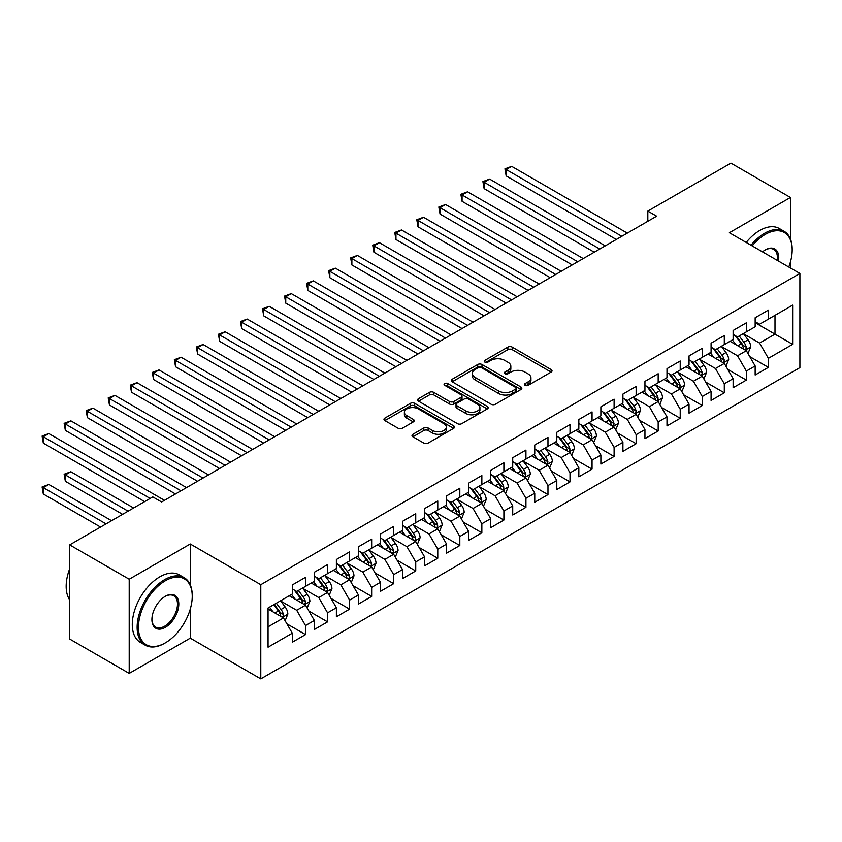 <?xml version="1.0" encoding="UTF-8"?>
<svg xmlns="http://www.w3.org/2000/svg" width="842" height="842" viewBox="0 0 842 842"><rect width="100%" height="100%" fill="white"/><g stroke="black" fill="none" stroke-linecap="round" stroke-linejoin="round"><path stroke-width="1.26" d="M525.113 385.341A2.137 1.231 0 0 0 528.144 385.341L551.131 372.069A3.063 1.768 0 0 0 552.026 370.827A3.063 1.768 0 0 0 551.131 369.575L512.189 347.093A3.063 1.768 0 0 0 507.863 347.093L484.876 360.365A2.137 1.231 0 0 0 484.245 361.239A2.137 1.231 0 0 0 484.876 362.113A2.137 1.231 0 0 0 487.907 362.113L490.875 360.397A9.788 5.652 0 0 1 504.726 360.397L507.968 362.27A9.788 5.652 0 0 1 510.841 366.259A9.788 5.652 0 0 1 507.968 370.259L505 371.975A2.137 1.231 0 0 0 504.369 372.848A2.137 1.231 0 0 0 505 373.722A2.137 1.231 0 0 0 508.021 373.722L510.999 372.006A9.788 5.652 0 0 1 524.85 372.006L528.092 373.88A9.788 5.652 0 0 1 530.955 377.879A9.788 5.652 0 0 1 528.092 381.879L525.113 383.594A2.137 1.231 0 0 0 524.492 384.468A2.137 1.231 0 0 0 525.113 385.341L525.113 383.594M412.885 434.272A3.063 1.768 0 0 0 411.991 435.524A3.063 1.768 0 0 0 412.885 436.777L423.81 443.081A3.063 1.768 0 0 0 428.136 443.081L453.67 428.336A3.063 1.768 0 0 0 454.564 427.094A3.063 1.768 0 0 0 453.67 425.841L414.727 403.36A3.063 1.768 0 0 0 410.401 403.36L384.868 418.095A3.063 1.768 0 0 0 383.973 419.348A3.063 1.768 0 0 0 384.868 420.6L398.066 428.22A3.063 1.768 0 0 0 402.392 428.22L413.317 421.905A3.063 1.768 0 0 0 414.211 420.663A3.063 1.768 0 0 0 413.317 419.411L406.781 415.632A8.188 4.726 0 0 1 404.381 412.296A8.188 4.726 0 0 1 409.433 407.928A8.188 4.726 0 0 1 418.348 408.949L443.987 423.747A8.188 4.726 0 0 1 446.386 427.094A8.188 4.726 0 0 1 441.334 431.462A8.188 4.726 0 0 1 432.409 430.43L428.136 427.968A3.063 1.768 0 0 0 423.81 427.968L412.885 434.272L412.885 436.777M190.26 584.811L190.26 543.985L129.205 579.233L69.697 544.879L152.791 496.906L161.601 501.99L656.634 216.194L647.824 211.1L647.824 221.278M190.26 543.985L260.788 584.706L799.9 273.45L799.9 367.617L260.788 678.873L260.788 584.706M790.428 238.97L790.428 197.481L729.372 232.729L799.9 273.45M790.428 197.481L730.909 163.127L647.824 211.1M491.096 404.234A3.063 1.768 0 0 0 495.422 404.234L520.956 389.499A3.063 1.768 0 0 0 521.851 388.246A3.063 1.768 0 0 0 520.956 386.994L482.013 364.512A3.063 1.768 0 0 0 477.688 364.512L452.154 379.258A3.063 1.768 0 0 0 451.259 380.5A3.063 1.768 0 0 0 452.154 381.752L491.096 404.234M445.544 385.804A2.137 1.231 0 0 1 447.723 386.11L447.723 383.563L487.308 406.423A3.063 1.768 0 0 1 488.202 407.665A3.063 1.768 0 0 1 487.308 408.917L461.784 423.652A3.063 1.768 0 0 1 457.459 423.652L418.516 401.171L418.516 398.676A3.063 1.768 0 0 0 417.621 399.929A3.063 1.768 0 0 0 418.516 401.171M418.516 398.676L429.441 392.372A3.063 1.768 0 0 1 433.767 392.372L449.554 401.487A3.063 1.768 0 0 0 453.88 401.487L461.132 397.298A3.063 1.768 0 0 0 462.026 396.056A3.063 1.768 0 0 0 461.132 394.803L444.692 385.31A2.137 1.231 0 0 1 444.06 384.436A2.137 1.231 0 0 1 445.386 383.299A2.137 1.231 0 0 1 447.723 383.563M755.158 322.697L774.998 334.148L774.998 315.318L792.627 305.141L768.378 319.139L768.378 310.098L755.158 317.739L755.158 326.77L746.338 331.864L746.338 322.823L733.119 330.464L733.119 339.494L724.299 344.588L724.299 335.548L711.08 343.189L711.08 352.219L702.26 357.313L702.26 348.272L689.04 355.913L689.04 364.944L680.22 370.038L680.22 360.997L666.99 368.638L666.99 377.669L658.181 382.763L658.181 373.722L644.951 381.363L644.951 390.393L636.142 395.487L636.142 386.446L622.912 394.088L622.912 403.118L614.102 408.212L614.102 399.171L600.872 406.812L600.872 415.843L592.052 420.937L592.052 411.906L578.833 419.537L578.833 428.567L570.013 433.662L570.013 424.631L556.794 432.262L556.794 441.292L547.974 446.386L547.974 437.356L534.754 444.986L534.754 454.017L525.934 459.111L525.934 450.081L512.715 457.711L512.715 466.742L503.895 471.836L503.895 462.805L490.675 470.436L490.675 479.466L481.856 484.56L481.856 475.53L468.626 483.161L468.626 492.191L459.816 497.285L459.816 488.255L446.586 495.885L446.586 504.926L437.777 510.01L437.777 500.979L424.547 508.61L424.547 517.651L415.738 522.735L415.738 513.704L402.508 521.335L402.508 530.376L393.688 535.459L393.688 526.429L380.468 534.06L380.468 543.101L371.648 548.184L371.648 539.154L358.429 546.784L358.429 555.825L349.609 560.909L349.609 551.878L336.39 559.509L336.39 568.55L327.57 573.634L327.57 564.603L314.35 572.234L314.35 581.275L305.53 586.358L305.53 577.328L292.3 584.958L292.3 593.999L268.061 607.998L268.061 647.193L292.3 633.195L283.491 617.923L268.061 609.008M792.627 305.141L792.627 344.336L768.378 358.334L759.568 343.062L743.581 333.832M749.759 356.608L768.378 367.365L768.378 358.334M768.378 367.365L755.158 374.995L755.158 365.965L746.338 371.059L737.529 355.787L721.541 346.557M727.72 369.333L746.338 380.089L746.338 371.059M746.338 380.089L733.119 387.72L733.119 378.69L724.299 383.784L715.489 368.512L699.502 359.281M705.68 382.058L724.299 392.814L724.299 383.784M724.299 392.814L711.08 400.445L711.08 391.414L702.26 396.508L693.44 381.237L677.463 372.006M683.641 394.782L702.26 405.539L702.26 396.508M702.26 405.539L689.04 413.169L689.04 404.139L680.22 409.233L671.4 393.961L655.423 384.731M661.591 407.507L680.22 418.263L680.22 409.233M680.22 418.263L666.99 425.905L666.99 416.864L658.181 421.958L649.361 406.686L633.384 397.456M639.552 420.242L658.181 430.988L658.181 421.958M658.181 430.988L644.951 438.629L644.951 429.588L636.142 434.683L627.322 419.411L611.345 410.18M617.512 432.967L636.142 443.713L636.142 434.683M636.142 443.713L622.912 451.354L622.912 442.313L614.102 447.407L605.282 432.135L589.305 422.905M595.473 445.692L614.102 456.438L614.102 447.407M614.102 456.438L600.872 464.079L600.872 455.038L592.052 460.132L583.243 444.86L567.266 435.63M573.434 458.416L592.052 469.162L592.052 460.132M592.052 469.162L578.833 476.804L578.833 467.763L570.013 472.857L561.204 457.585L545.216 448.354M551.394 471.141L570.013 481.887L570.013 472.857M570.013 481.887L556.794 489.528L556.794 480.487L547.974 485.581L539.164 470.31L523.177 461.079M529.355 483.866L547.974 494.612L547.974 485.581M547.974 494.612L534.754 502.253L534.754 493.212L525.934 498.306L517.114 483.034L501.137 473.804M507.316 496.591L525.934 507.337L525.934 498.306M525.934 507.337L512.715 514.978L512.715 505.937L503.895 511.031L495.075 495.759L479.098 486.529M485.266 509.315L503.895 520.061L503.895 511.031M503.895 520.061L490.675 527.702L490.675 518.661L481.856 523.756L473.036 508.484L457.059 499.264M463.226 522.04L481.856 532.786L481.856 523.756M481.856 532.786L468.626 540.427L468.626 531.386L459.816 536.48L450.996 521.209L435.019 511.989M441.187 534.765L459.816 545.511L459.816 536.48M459.816 545.511L446.586 553.152L446.586 544.111L437.777 549.205L428.957 533.933L412.98 524.713M419.148 547.489L437.777 558.235L437.777 549.205M437.777 558.235L424.547 565.877L424.547 556.836L415.738 561.93L406.918 546.658L390.941 537.438M397.108 560.214L415.738 570.96L415.738 561.93M415.738 570.96L402.508 578.601L402.508 569.56L393.688 574.654L384.878 559.383L368.891 550.163M375.069 572.939L393.688 583.685L393.688 574.654M393.688 583.685L380.468 591.326L380.468 582.285L371.648 587.379L362.839 572.107L346.851 562.888M353.03 585.664L371.648 596.41L371.648 587.379M371.648 596.41L358.429 604.051L358.429 595.01L349.609 600.104L340.8 584.832L324.812 575.612M330.99 598.388L349.609 609.145L349.609 600.104M349.609 609.145L336.39 616.776L336.39 607.745L327.57 612.829L318.75 597.557L302.773 588.337M308.951 611.113L327.57 621.87L327.57 612.829M327.57 621.87L314.35 629.5L314.35 620.47L305.53 625.553L296.71 610.282L280.733 601.062M286.901 623.838L305.53 634.594L305.53 625.553M305.53 634.594L292.3 642.225L292.3 633.195M292.3 588.905L296.71 591.452L305.53 586.358M268.061 626.827L283.491 617.923M314.35 576.181L318.75 578.728L327.57 573.634M296.71 610.282L305.53 605.198L289.216 595.778M314.35 620.47L305.53 605.198M336.39 563.456L340.8 566.003L349.609 560.909M318.75 597.557L327.57 592.473L311.256 583.053M336.39 607.745L327.57 592.473M358.429 550.731L362.839 553.278L371.648 548.184M340.8 584.832L349.609 579.749L333.295 570.329M358.429 595.01L349.609 579.749M380.468 538.006L384.878 540.553L393.688 535.459M362.839 572.107L371.648 567.024L355.345 557.604M380.468 582.285L371.648 567.024M402.508 525.282L406.918 527.829L415.738 522.735M384.878 559.383L393.688 554.299L377.384 544.879M402.508 569.56L393.688 554.299M424.547 512.557L428.957 515.104L437.777 510.01M406.918 546.658L415.738 541.574L399.424 532.155M424.547 556.836L415.738 541.574M446.586 499.832L450.996 502.379L459.816 497.285M428.957 533.933L437.777 528.85L421.463 519.43M446.586 544.111L437.777 528.85M468.626 487.108L473.036 489.655L481.856 484.56M450.996 521.209L459.816 516.125L443.502 506.705M468.626 531.386L459.816 516.125M490.675 474.383L495.075 476.93L503.895 471.836M473.036 508.484L481.856 503.39L465.542 493.98M490.675 518.661L481.856 503.39M512.715 461.658L517.114 464.205L525.934 459.111M495.075 495.759L503.895 490.665L487.581 481.256M512.715 505.937L503.895 490.665M534.754 448.933L539.164 451.48L547.974 446.386M517.114 483.034L525.934 477.94L509.62 468.531M534.754 493.212L525.934 477.94M556.794 436.209L561.204 438.756L570.013 433.662M539.164 470.31L547.974 465.216L531.67 455.806M556.794 480.487L547.974 465.216M578.833 423.484L583.243 426.031L592.052 420.937M561.204 457.585L570.013 452.491L553.71 443.081M578.833 467.763L570.013 452.491M600.872 410.759L605.282 413.306L614.102 408.212M583.243 444.86L592.052 439.766L575.749 430.357M600.872 455.038L592.052 439.766M622.912 398.034L627.322 400.571L636.142 395.487M605.282 432.135L614.102 427.041L597.788 417.632M622.912 442.313L614.102 427.041M644.951 385.31L649.361 387.846L658.181 382.763M627.322 419.411L636.142 414.317L619.828 404.907M644.951 429.588L636.142 414.317M666.99 372.585L671.4 375.122L680.22 370.038M649.361 406.686L658.181 401.592L641.867 392.183M666.99 416.864L658.181 401.592M689.04 359.86L693.44 362.397L702.26 357.313M671.4 393.961L680.22 388.867L663.906 379.458M689.04 404.139L680.22 388.867M711.08 347.136L715.489 349.672L724.299 344.588M693.44 381.237L702.26 376.142L685.946 366.723M711.08 391.414L702.26 376.142M733.119 334.411L737.529 336.947L746.338 331.864M715.489 368.512L724.299 363.418L707.985 353.998M733.119 378.69L724.299 363.418M755.158 321.686L759.568 324.223L768.378 319.139M737.529 355.787L746.338 350.693L730.035 341.273M755.158 365.965L746.338 350.693M69.697 544.879L69.697 639.046L129.205 673.4L190.26 638.152L260.788 678.873M129.205 579.233L129.205 673.4M790.428 267.977L790.428 261.988M759.568 343.062L774.998 334.148L792.627 344.336M190.26 638.152L190.26 609.134M525.976 385.647L528.092 384.426A9.788 5.652 0 0 0 530.955 380.426L530.955 377.879M510.841 366.259L510.841 368.807A9.788 5.652 0 0 1 507.968 372.806L505.853 374.027M551.089 372.09L512.189 349.64A3.063 1.768 0 0 0 507.863 349.64L485.729 362.407M520.914 389.52L482.013 367.059A3.063 1.768 0 0 0 477.688 367.059L452.196 381.773M515.546 389.12A2.137 1.231 0 0 0 516.167 388.246A2.137 1.231 0 0 0 515.546 387.373L481.361 367.638A2.137 1.231 0 0 0 478.33 367.638L475.193 369.449A9.788 5.652 0 0 0 472.33 373.448A9.788 5.652 0 0 0 475.193 377.448L498.559 390.93A9.788 5.652 0 0 0 512.41 390.93L515.546 389.12L515.546 391.667A2.137 1.231 0 0 0 516.167 390.793L516.167 388.246M472.33 373.448L472.33 375.995A9.788 5.652 0 0 0 475.193 379.984L475.193 377.448M515.546 391.667L512.41 393.477A9.788 5.652 0 0 1 498.559 393.477L475.193 379.984M418.558 401.202L429.441 394.909L429.441 392.372M462.026 396.056L462.026 398.603A3.063 1.768 0 0 1 461.132 399.845L453.88 404.034A3.063 1.768 0 0 1 449.554 404.034L433.767 394.909A3.063 1.768 0 0 0 429.441 394.909M447.723 386.11L487.265 408.938M465.942 410.949A8.188 4.726 0 0 0 474.867 411.97A8.188 4.726 0 0 0 479.919 407.602A8.188 4.726 0 0 0 477.519 404.265L468.489 399.055A3.063 1.768 0 0 0 464.163 399.055L456.911 403.234A3.063 1.768 0 0 0 456.017 404.486A3.063 1.768 0 0 0 456.911 405.728L465.942 410.949L465.942 413.496A8.188 4.726 0 0 0 474.867 414.517A8.188 4.726 0 0 0 479.919 410.149L479.919 407.602M456.017 404.486L456.017 407.033A3.063 1.768 0 0 0 456.911 408.275L456.911 405.728M465.942 413.496L456.911 408.275M446.386 427.094L446.386 429.641A8.188 4.726 0 0 1 441.334 433.998A8.188 4.726 0 0 1 432.409 432.977L428.136 430.515A3.063 1.768 0 0 0 423.81 430.515L412.927 436.798M404.381 412.296L404.381 414.832A8.188 4.726 0 0 0 406.781 418.179L406.781 415.632M413.275 421.937L406.781 418.179M453.627 428.368L414.727 405.907A3.063 1.768 0 0 0 410.401 405.907L384.91 420.621M747.97 353.524L750.706 346.851A8.262 4.768 -120 0 0 748.064 339.821L743.391 333.569M735.929 344.683L732.361 339.926M730.698 341.663L730.298 341.126M506.168 226.793L572.223 264.925L462.079 201.343L462.079 194.976L467.594 191.797L583.243 258.568M744.781 349.798L746.065 348.641L746.244 347.199A8.262 4.768 -120 0 0 743.886 342.231L739.202 335.99M736.529 336.379L742.307 344.094A4.21 2.431 60 0 1 743.076 345.367L746.244 347.199M735.077 335.537L741.234 343.757A8.262 4.768 60 0 1 743.602 348.735L743.77 349.209M621.806 236.297L506.168 169.526L511.673 166.348L627.322 233.118M616.302 239.475L506.168 175.894L506.168 169.526L504.947 168.832L511.673 166.348M506.168 175.894L504.947 168.832M725.93 366.249L728.667 359.576A8.262 4.768 -120 0 0 726.025 352.545L721.341 346.294M713.89 357.408L710.322 352.651M708.659 354.387L708.259 353.851M484.129 239.517L550.184 277.649L440.04 214.068L440.04 207.7L445.555 204.522L561.204 271.292M722.741 362.523L724.025 361.365L724.204 359.923A8.262 4.768 -120 0 0 721.836 354.956L717.163 348.714M714.49 349.104L720.268 356.819A4.21 2.431 60 0 1 721.036 358.092L724.204 359.923M713.037 348.262L719.194 356.492A8.262 4.768 60 0 1 721.562 361.46L721.731 361.934M703.891 378.974L706.627 372.301A8.262 4.768 -120 0 0 703.986 365.27L699.302 359.018M691.84 370.133L688.282 365.375M686.619 367.112L686.219 366.575M462.079 252.242L528.134 290.374L418 226.793L418 220.425L423.515 217.247L539.164 284.017M700.702 375.248L701.986 374.09L702.165 372.648A8.262 4.768 -120 0 0 699.797 367.68L695.113 361.439M692.44 361.828L698.228 369.543A4.21 2.431 60 0 1 698.997 370.827L702.165 372.648M690.987 360.986L697.155 369.217A8.262 4.768 60 0 1 699.523 374.185L699.681 374.658M599.767 249.022L484.129 182.251L489.634 179.072L605.282 245.843M594.263 252.2L484.129 188.619L484.129 182.251L482.908 181.556L489.634 179.072M484.129 188.619L482.908 181.556M577.728 261.746L460.869 194.281L467.594 191.797M462.079 201.343L460.869 194.281M788.775 267.03A38.027 21.955 120 0 0 792.185 249.916A38.027 21.955 120 0 0 765.294 234.392A38.027 21.955 120 0 0 752.18 245.906M751.032 245.243A38.964 22.492 -60 0 1 764.631 233.245A38.964 22.492 -60 0 1 784.112 231.308A38.964 22.492 -60 0 1 792.185 249.148A38.964 22.492 -60 0 1 792.185 249.537M762.505 251.863A19.019 10.978 -60 0 1 765.294 249.916L765.294 249.916A19.019 10.978 -60 0 1 778.45 261.073M777.219 260.357A18.082 10.441 120 0 0 773.672 249.4A18.082 10.441 120 0 0 764.957 250.106M746.18 242.443A38.964 22.492 -60 0 1 759.789 230.445A38.964 22.492 -60 0 1 779.271 228.508L784.112 231.308M164.685 643.246A38.964 22.492 -60 0 0 164.695 643.246L165.348 642.856A38.027 21.955 120 0 0 192.239 596.283A38.027 21.955 120 0 0 165.348 580.759A38.027 21.955 120 0 0 138.456 627.332A38.027 21.955 120 0 0 165.348 642.856L164.685 643.246A38.964 22.492 -60 0 1 145.213 645.172A38.964 22.492 -60 0 1 139.235 613.955A38.964 22.492 -60 0 1 164.685 579.612A38.964 22.492 -60 0 1 184.166 577.686A38.964 22.492 -60 0 1 192.239 595.526A38.964 22.492 -60 0 1 192.239 595.904M165.348 596.283L165.348 596.283A19.019 10.978 -60 0 1 178.799 604.051A19.019 10.978 -60 0 1 165.348 627.332A19.019 10.978 -60 0 1 151.907 619.575A19.019 10.978 -60 0 1 165.348 596.283L165.348 596.283M151.907 619.186A18.082 10.441 120 0 0 155.654 627.09A18.082 10.441 120 0 0 164.685 626.195A18.082 10.441 120 0 0 176.504 610.261A18.082 10.441 120 0 0 173.726 595.778A18.082 10.441 120 0 0 165.011 596.483M69.697 599.893A38.964 22.492 -60 0 1 69.697 568.75M145.213 645.172L140.361 642.372A38.964 22.492 -60 0 1 134.383 611.155A38.964 22.492 -60 0 1 159.843 576.823A38.964 22.492 -60 0 1 179.325 574.886L184.166 577.686M681.852 391.698L684.578 385.026A8.262 4.768 -120 0 0 681.946 377.995L677.263 371.743M669.8 382.857L666.243 378.1M664.58 379.837L664.17 379.3M440.04 264.967L506.095 303.099L395.961 239.517L395.961 233.15L401.476 229.971L517.114 296.742M678.663 387.973L679.947 386.815L680.125 385.383A8.262 4.768 -120 0 0 677.757 380.405L673.074 374.164M670.4 374.553L676.189 382.268A4.21 2.431 60 0 1 676.947 383.552L680.125 385.383M668.948 373.711L675.116 381.942A8.262 4.768 60 0 1 677.484 386.91L677.642 387.383M659.812 404.423L662.538 397.75A8.262 4.768 -120 0 0 659.907 390.72L655.223 384.468M647.761 395.582L644.204 390.825M642.541 392.561L642.13 392.025M418 277.692L484.055 315.824L373.922 252.242L373.922 245.875L379.426 242.696L495.075 309.467M656.623 400.697L657.907 399.54L658.086 398.108A8.262 4.768 -120 0 0 655.718 393.14L651.034 386.888M648.361 387.278L654.15 394.993A4.21 2.431 60 0 1 654.908 396.277L658.086 398.108M646.909 386.436L653.076 394.666A8.262 4.768 60 0 1 655.434 399.634L655.602 400.108M555.688 274.471L438.829 207.006L445.555 204.522M440.04 214.068L438.829 207.006M533.649 287.196L416.79 219.73L423.515 217.247M418 226.793L416.79 219.73M637.773 417.148L640.499 410.475A8.262 4.768 -120 0 0 637.868 403.444L633.184 397.192M625.722 408.307L622.164 403.55M620.501 405.286L620.091 404.749M395.961 290.416L462.016 328.548L351.882 264.967L351.882 258.599L357.387 255.421L473.036 322.191M634.584 413.422L635.857 412.264L636.047 410.833A8.262 4.768 -120 0 0 633.679 405.865L628.995 399.613M626.322 400.003L632.11 407.717A4.21 2.431 60 0 1 632.868 409.002L636.047 410.833M624.869 399.161L631.037 407.391A8.262 4.768 60 0 1 633.394 412.359L633.563 412.833M511.61 299.92L394.751 232.455L401.476 229.971M395.961 239.517L394.751 232.455M615.734 429.873L618.46 423.2A8.262 4.768 -120 0 0 615.828 416.169L611.145 409.917M603.682 421.032L600.125 416.285M598.462 418.011L598.052 417.474M373.922 303.141L439.977 341.273L329.843 277.692L329.843 271.324L335.348 268.145L450.996 334.916M612.544 426.147L613.818 425L613.997 423.558A8.262 4.768 -120 0 0 611.639 418.59L606.956 412.338M604.282 412.727L610.061 420.442A4.21 2.431 60 0 1 610.829 421.726L613.997 423.558M602.83 411.885L608.998 420.116A8.262 4.768 60 0 1 611.355 425.084L611.524 425.557M489.57 312.645L372.711 245.18L379.426 242.696M373.922 252.242L372.711 245.18M593.684 442.597L596.42 435.924A8.262 4.768 -120 0 0 593.789 428.894L589.105 422.642M581.643 433.756L578.086 429.01M576.423 430.736L576.012 430.199M351.882 315.866L417.937 353.998L307.804 290.416L307.804 284.049L313.308 280.87L428.957 347.641M590.505 438.871L591.779 437.724L591.958 436.282A8.262 4.768 -120 0 0 589.6 431.315L584.916 425.063M582.243 425.452L588.021 433.167A4.21 2.431 60 0 1 588.79 434.451L591.958 436.282M580.791 424.61L586.948 432.841A8.262 4.768 60 0 1 589.316 437.808L589.484 438.282M571.644 455.322L574.381 448.649A8.262 4.768 -120 0 0 571.739 441.618L567.066 435.367M559.604 446.481L556.046 441.734M554.373 443.46L553.973 442.924M329.843 328.59L395.898 366.723L285.754 303.141L285.754 296.773L291.269 293.595L406.918 360.365M568.455 451.596L569.739 450.449L569.918 449.007A8.262 4.768 -120 0 0 567.561 444.039L562.877 437.787M560.204 438.177L565.982 445.892A4.21 2.431 60 0 1 566.75 447.176L569.918 449.007M558.751 437.335L564.908 445.565A8.262 4.768 60 0 1 567.276 450.533L567.445 451.007M549.605 468.047L552.341 461.374A8.262 4.768 -120 0 0 549.7 454.343L545.016 448.091M537.564 459.206L533.996 454.459M532.333 456.185L531.933 455.648M307.804 341.315L373.859 379.458M546.416 464.321L547.7 463.174L547.879 461.732A8.262 4.768 -120 0 0 545.511 456.764L540.838 450.512M538.164 450.902L543.943 458.616A4.21 2.431 60 0 1 544.711 459.9L547.879 461.732M536.712 450.06L542.869 458.29A8.262 4.768 60 0 1 545.237 463.258L545.406 463.732M527.566 480.771L530.302 474.099A8.262 4.768 -120 0 0 527.66 467.068L522.977 460.816M515.514 471.93L511.957 467.184M510.294 468.92L509.894 468.373M285.754 354.04L351.809 392.183L241.675 328.59L241.675 322.223L247.19 319.044L362.839 385.815M524.377 477.046L525.661 475.898L525.84 474.456A8.262 4.768 -120 0 0 523.471 469.489L518.788 463.237M516.125 463.626L521.903 471.341A4.21 2.431 60 0 1 522.672 472.625L525.84 474.456M514.662 462.784L520.83 471.015A8.262 4.768 60 0 1 523.198 475.983L523.366 476.456M505.526 493.496L508.263 486.823A8.262 4.768 -120 0 0 505.621 479.793L500.937 473.541M493.475 484.655L489.918 479.908M488.255 481.645L487.855 481.098M263.714 366.765L329.769 404.907L219.636 341.315L219.636 334.958L225.151 331.769L340.789 398.54M502.337 489.77L503.621 488.623L503.8 487.181A8.262 4.768 -120 0 0 501.432 482.213L496.748 475.962M494.075 476.351L499.864 484.066A4.21 2.431 60 0 1 500.632 485.35L503.8 487.181M492.623 475.509L498.79 483.74A8.262 4.768 60 0 1 501.158 488.707L501.316 489.181M483.487 506.221L486.213 499.548A8.262 4.768 -120 0 0 483.582 492.517L478.898 486.266M471.436 497.38L467.878 492.633M466.215 494.37L465.805 493.822M241.675 379.489L307.73 417.632L197.596 354.04L197.596 347.683L203.111 344.494L318.75 411.264M480.298 502.495L481.582 501.348L481.761 499.906A8.262 4.768 -120 0 0 479.393 494.938L474.709 488.686M472.036 489.076L477.824 496.791A4.21 2.431 60 0 1 478.582 498.075L481.761 499.906M470.583 488.234L476.751 496.464A8.262 4.768 60 0 1 479.109 501.432L479.277 501.906M461.448 518.946L464.174 512.273A8.262 4.768 -120 0 0 461.542 505.242L456.859 498.99M449.396 510.105L445.839 505.358M444.176 507.094L443.766 506.547M219.636 392.214L285.691 430.357L175.557 366.765L175.557 360.408L181.062 357.218L296.71 423.989M458.258 515.22L459.532 514.073L459.721 512.631A8.262 4.768 -120 0 0 457.353 507.663L452.67 501.411M449.996 501.8L455.785 509.515A4.21 2.431 60 0 1 456.543 510.799L459.721 512.631M448.544 500.958L454.712 509.189A8.262 4.768 60 0 1 457.069 514.157L457.238 514.63M439.408 531.67L442.134 524.998A8.262 4.768 -120 0 0 439.503 517.967L434.819 511.715M427.357 522.829L423.8 518.083M422.137 519.819L421.726 519.272M197.596 404.939L263.651 443.081L153.518 379.489L153.518 373.132L159.022 369.943L274.671 436.714M436.219 527.945L437.493 526.797L437.672 525.355A8.262 4.768 -120 0 0 435.314 520.388L430.63 514.136M427.957 514.525L433.746 522.24A4.21 2.431 60 0 1 434.504 523.524L437.672 525.355M426.505 513.683L432.672 521.914A8.262 4.768 60 0 1 435.03 526.882L435.198 527.355M417.358 544.395L420.095 537.722A8.262 4.768 -120 0 0 417.464 530.692L412.78 524.44M405.318 535.554L401.76 530.807M400.097 532.544L399.687 531.997M175.557 417.664L241.612 455.806L131.478 392.214L131.478 385.857L136.983 382.668L252.632 449.439M414.18 540.669L415.453 539.522L415.632 538.08A8.262 4.768 -120 0 0 413.275 533.112L408.591 526.86M405.918 527.25L411.696 534.965A4.21 2.431 60 0 1 412.464 536.249L415.632 538.08M404.465 526.408L410.622 534.638A8.262 4.768 60 0 1 412.99 539.606L413.159 540.08M395.319 557.12L398.055 550.447A8.262 4.768 -120 0 0 395.414 543.416L390.741 537.164M383.278 548.279L379.721 543.532M378.047 545.269L377.648 544.721M153.518 430.388L219.573 468.531L109.439 404.939L109.439 398.582L114.944 395.393L230.592 462.163M392.13 553.394L393.414 552.247L393.593 550.805A8.262 4.768 -120 0 0 391.235 545.837L386.552 539.585M383.878 539.975L389.657 547.689A4.21 2.431 60 0 1 390.425 548.973L393.593 550.805M382.426 539.133L388.583 547.363A8.262 4.768 60 0 1 390.951 552.331L391.12 552.805M373.28 569.845L376.016 563.172A8.262 4.768 -120 0 0 373.374 556.141L368.701 549.889M361.239 561.004L357.671 556.257M356.008 557.993L355.608 557.446M131.478 443.113L197.533 481.256L87.389 417.664L87.389 411.306L92.904 408.117L208.553 474.888M370.091 566.119L371.375 564.971L371.554 563.53A8.262 4.768 -120 0 0 369.185 558.562L364.512 552.31M361.839 552.699L367.617 560.414A4.21 2.431 60 0 1 368.386 561.698L371.554 563.53M360.387 551.857L366.544 560.088A8.262 4.768 60 0 1 368.912 565.056L369.08 565.529M351.24 582.569L353.977 575.896A8.262 4.768 -120 0 0 351.335 568.866L346.651 562.614M339.189 573.728L335.632 568.981M333.969 570.718L333.569 570.171M109.439 455.838L175.494 493.98L65.35 430.388L65.35 424.031L70.865 420.842L186.514 487.613M348.051 578.843L349.335 577.696L349.514 576.254A8.262 4.768 -120 0 0 347.146 571.286L342.473 565.035M339.8 565.424L345.578 573.149A4.21 2.431 60 0 1 346.346 574.423L349.514 576.254M338.347 564.582L344.504 572.813A8.262 4.768 60 0 1 346.872 577.78L347.041 578.254M329.201 595.294L331.937 588.621A8.262 4.768 -120 0 0 329.296 581.59L324.612 575.339M317.15 586.453L313.592 581.706M311.929 583.443L311.529 582.896M87.389 468.562L144.635 501.611L43.31 443.113L43.31 436.756L48.825 433.567L164.474 500.337M326.012 591.568L327.296 590.421L327.475 588.979A8.262 4.768 -120 0 0 325.107 584.011L320.423 577.759M317.75 578.149L323.538 585.874A4.21 2.431 60 0 1 324.307 587.148L327.475 588.979M316.297 577.307L322.465 585.537A8.262 4.768 60 0 1 324.833 590.505L324.991 590.979M307.162 608.019L309.888 601.356A8.262 4.768 -120 0 0 307.256 594.315L302.573 588.063M295.11 599.178L291.553 594.431M289.89 596.168L289.48 595.62M133.615 507.979L70.865 471.752L65.35 474.93L65.35 481.287L122.595 514.336M303.973 604.293L305.257 603.146L305.435 601.704A8.262 4.768 -120 0 0 303.067 596.736L298.384 590.484M295.71 590.873L301.499 598.599A4.21 2.431 60 0 1 302.257 599.872L305.435 601.704M294.258 590.032L300.426 598.262A8.262 4.768 60 0 1 302.783 603.23L302.952 603.714M65.35 481.287L64.139 474.225L128.1 511.157M64.139 474.225L70.865 471.752M467.531 325.37L350.672 257.905L357.387 255.421M351.882 264.967L350.672 257.905M445.492 338.095L328.633 270.629L335.348 268.145M329.843 277.692L328.633 270.629M423.442 350.819L306.583 283.354L313.308 280.87M307.804 290.416L306.583 283.354M401.402 363.544L284.543 296.079L291.269 293.595M285.754 303.141L284.543 296.079M379.363 376.269L263.714 309.498L269.23 306.32L384.878 373.09M373.859 379.447L263.714 315.866L263.714 309.498L262.504 308.803L269.23 306.32M263.714 315.866L262.504 308.803M357.324 388.993L240.465 321.528L247.19 319.044M241.675 328.59L240.465 321.528M335.284 401.718L218.425 334.253L225.151 331.769M219.636 341.315L218.425 334.253M313.245 414.443L196.386 346.978L203.111 344.494M197.596 354.04L196.386 346.978M291.206 427.168L174.347 359.702L181.062 357.218M175.557 366.765L174.347 359.702M269.166 439.892L152.307 372.427L159.022 369.943M153.518 379.489L152.307 372.427M247.116 452.617L130.257 385.152L136.983 382.668M131.478 392.214L130.257 385.152M225.077 465.342L108.218 397.877L114.944 395.393M109.439 404.939L108.218 397.877M203.038 478.067L86.179 410.601L92.904 408.117M87.389 417.664L86.179 410.601M180.998 490.791L64.139 423.326L70.865 420.842M65.35 430.388L64.139 423.326M285.122 620.743L287.848 614.081A8.262 4.768 -120 0 0 285.217 607.04L280.533 600.788M273.071 611.902L269.514 607.156M111.576 520.703L48.825 484.476L43.31 487.655L43.31 494.012L100.556 527.06M281.933 617.018L283.207 615.87L283.396 614.428A8.262 4.768 -120 0 0 281.028 609.461L276.344 603.209M274.281 604.409L279.46 611.324A4.21 2.431 60 0 1 280.218 612.597L283.396 614.428M273.703 604.735L278.386 610.987A8.262 4.768 60 0 1 280.744 615.955L280.912 616.439M43.31 494.012L42.1 486.95L106.06 523.882M42.1 486.95L48.825 484.476M150.139 498.432L42.1 436.051L48.825 433.567M43.31 443.113L42.1 436.051M528.092 384.426L528.092 381.879M505 373.722L505 371.975M507.968 372.806L507.968 370.259M484.876 362.113L484.876 360.365M507.863 349.64L507.863 347.093M512.189 349.64L512.189 347.093M551.131 372.069L551.131 369.575M452.154 381.752L452.154 379.258M477.688 367.059L477.688 364.512M482.013 367.059L482.013 364.512M520.956 389.499L520.956 386.994M498.559 393.477L498.559 390.93M512.41 393.477L512.41 390.93M433.767 394.909L433.767 392.372M449.554 404.034L449.554 401.487M453.88 404.034L453.88 401.487M461.132 399.845L461.132 397.298M487.308 408.917L487.308 406.423M423.81 430.515L423.81 427.968M428.136 430.515L428.136 427.968M432.409 432.977L432.409 430.43M413.317 421.905L413.317 419.411M384.868 420.6L384.868 418.095M410.401 405.907L410.401 403.36M414.727 405.907L414.727 403.36M453.67 428.336L453.67 425.841M745.307 350.093L750.654 347.009M743.886 342.231L748.064 339.821M737.781 345.757L741.234 343.757M723.267 362.818L728.614 359.734M721.836 354.956L726.025 352.545M715.742 358.482L719.194 356.492M701.228 375.543L706.564 372.459M699.797 367.68L703.986 365.27M693.703 371.206L697.155 369.217M679.189 388.267L684.525 385.183M677.757 380.405L681.946 377.995M671.663 383.931L675.116 381.942M657.139 400.992L662.486 397.908M655.718 393.14L659.907 390.72M649.624 396.656L653.076 394.666M635.1 413.717L640.446 410.633M633.679 405.865L637.868 403.444M627.585 409.38L631.037 407.391M613.06 426.441L618.407 423.358M611.639 418.59L615.828 416.169M605.545 422.105L608.998 420.116M591.021 439.177L596.368 436.082M589.6 431.315L593.789 428.894M583.506 434.83L586.948 432.841M568.981 451.901L574.328 448.807M567.561 444.039L571.739 441.618M561.456 447.555L564.908 445.565M546.942 464.626L552.289 461.532M545.511 456.764L549.7 454.343M539.417 460.279L542.869 458.29M524.903 477.351L530.25 474.257M523.471 469.489L527.66 467.068M517.377 473.004L520.83 471.015M502.863 490.076L508.2 486.981M501.432 482.213L505.621 479.793M495.338 485.729L498.79 483.74M480.814 502.8L486.16 499.706M479.393 494.938L483.582 492.517M473.299 498.453L476.751 496.464M458.774 515.525L464.121 512.431M457.353 507.663L461.542 505.242M451.259 511.178L454.712 509.189M436.735 528.25L442.082 525.166M435.314 520.388L439.503 517.967M429.22 523.903L432.672 521.914M414.696 540.974L420.042 537.891M413.275 533.112L417.464 530.692M407.181 536.628L410.622 534.638M392.656 553.699L398.003 550.615M391.235 545.837L395.414 543.416M385.131 549.352L388.583 547.363M370.617 566.424L375.964 563.34M369.185 558.562L373.374 556.141M363.091 562.077L366.544 560.088M348.577 579.149L353.924 576.065M347.146 571.286L351.335 568.866M341.052 574.802L344.504 572.813M326.538 591.873L331.874 588.79M325.107 584.011L329.296 581.59M319.013 587.527L322.465 585.537M304.488 604.598L309.835 601.514M303.067 596.736L307.256 594.315M296.973 600.251L300.426 598.262M282.449 617.323L287.796 614.239M281.028 609.461L285.217 607.04M274.934 612.976L278.386 610.987M792.185 249.916L792.185 249.148M192.239 596.283L192.239 595.526"/></g></svg>
